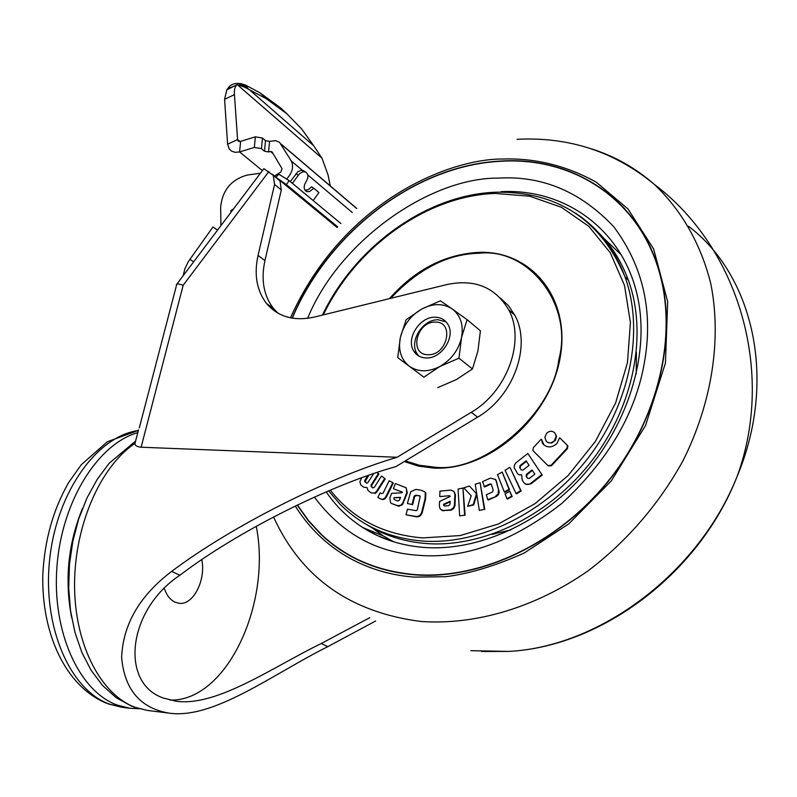 <?xml version="1.0" encoding="UTF-8"?>
<svg xmlns="http://www.w3.org/2000/svg" width="797" height="797" viewBox="0 0 797 797"><rect width="100%" height="100%" fill="white"/><g stroke="black" fill="none" stroke-linecap="round" stroke-linejoin="round"><path stroke-width="1.2" d="M262.392 170.628L239.588 151.938L254.343 147.455L261.446 148.631L264.524 151.201L265.501 140.621L269.535 141.388L275.593 140.67L279.508 142.304L291.294 160.984C293.963 166.862 292.379 172.879 286.551 179.026M274.258 176.157L280.793 172.052L282.048 168.695L272.136 152.008L270.9 151.44L268.559 151.958L269.535 141.388M240.007 141.547L237.934 140.75L237.596 139.535L234.418 94.614L224.585 99.346L227.603 144.247L229.257 148.969L231.509 151.101L235.145 152.337L239.588 151.938L240.624 141.378L240.007 141.547M292.36 183.31L299.602 173.616L302.88 171.803L305.47 171.953C308.509 173.965 308.708 177.233 306.058 181.756C303.707 185.552 303.587 188.61 305.689 190.931L307.552 191.718L309.714 191.469L313.809 188.251L311.547 186.817L308.439 189.596L305.052 190.234M232.774 86.843L237.237 84.631L245.615 87.501L249.551 89.862L313.779 145.861L301.615 128.895L286.79 113.732L266.178 98.639L249.551 89.862L241.471 83.815L238.462 83.396C233.651 83.316 230.203 84.871 228.111 88.059L232.774 86.843L226.776 89.922L228.111 88.059M287.856 114.678L280.903 108.143L260.27 93.01L245.486 85.06L247.658 88.059M245.486 85.06L241.471 83.815M234.129 86.136L232.246 86.823M313.779 145.861L321.988 158.185L237.237 84.631C235.045 86.166 234.099 89.493 234.418 94.614M226.776 89.922L224.585 99.346M330.247 185.88L328.075 175.031L321.988 158.185M240.027 141.537L237.596 139.535L227.603 144.247M290.287 181.586L297.849 171.734L301.166 170.269L304.255 171.186M313.809 188.251L318.93 192.545L313.171 200.545M240.624 141.378L255.349 136.845L262.432 138.03L261.446 148.631M265.501 140.621L262.432 138.03M264.524 151.201L268.559 151.958M286.372 184.615L275.792 177.163L278.92 174.264L289.172 180.67L286.372 184.615L337.689 226.866M340.907 223.529L289.172 180.67M435.062 317.226C440.731 317.336 444.985 319.677 447.834 324.259C455.944 336.454 441.598 358.879 426.246 357.963C420.936 357.803 416.881 355.661 414.061 351.537C405.274 339.542 419.411 316.519 435.062 317.226M452.158 308.927C443.162 303.169 433 303.219 421.673 309.067C410.594 315.622 403.491 325.066 400.373 337.42C398.002 349.793 400.931 359.367 409.17 366.142C418.017 372.189 428.238 372.309 439.834 366.51C451.202 359.895 458.424 350.272 461.513 337.639C463.744 325.037 460.626 315.463 452.158 308.927L440.412 300.808L421.673 309.067L406.111 319.766L400.373 337.42L397.733 357.604L423.894 377.16L439.834 366.51L458.942 358.192L461.513 337.639L467.082 319.667L452.158 308.927M397.733 357.604L423.894 377.16M458.942 358.192L472.462 368.941L477.921 351.019L480.412 330.815L467.082 319.667M472.462 368.941L456.551 379.472L437.752 387.621M418.923 356.09L417.269 354.007C408.492 342.033 422.579 319.069 438.211 319.786L446.081 321.868M428.198 354.695C408.751 355.233 416.213 321.34 435.242 322.127C454.768 321.251 447.466 355.621 428.198 354.695M297.171 505.089L308.449 520.899L321.659 535.066C346.655 558.378 377.748 571.648 414.968 574.866C481.657 579.927 559.454 543.006 609.994 479.206C660.474 415.376 678.536 331.153 658.192 267.413C636.365 197.248 571.887 156.979 502.249 160.974C416.403 164.441 328.533 231.778 292.081 318.142M624.748 208.814C591.992 175.001 551.195 159.091 502.359 161.094C416.542 164.561 328.713 231.847 292.25 318.162M369.549 530.314L370.256 531.968M369.659 530.364L370.376 532.037M624.519 208.963C639.523 225.302 650.691 244.838 658.023 267.583C678.367 331.233 660.354 415.357 609.944 479.117C559.474 542.837 481.777 579.728 415.157 574.677C391.008 572.774 369.16 566.308 349.614 555.26M292.28 318.172C328.693 231.917 416.452 164.67 502.2 161.203C571.738 157.218 636.116 197.417 657.923 267.473C678.267 331.124 660.245 415.257 609.825 479.027C559.355 542.757 481.647 579.648 415.018 574.597C377.828 571.379 346.755 558.119 321.789 534.817L308.638 520.72L297.401 504.969M597.421 231.548C611.01 244.848 621.301 261.037 628.325 280.116C647.732 333.305 634.312 404.946 592.52 459.889C550.687 514.802 484.706 547.409 427.571 543.634C404.717 542.02 384.303 535.614 366.331 524.396M422.061 510.807L425.07 498.563L425.319 492.735L424.751 491.839L425.847 493.084L425.608 498.902L422.599 511.146C421.623 515.549 419.272 517.383 415.546 516.655L406.052 514.782L415.008 516.317C418.724 517.044 421.075 515.211 422.061 510.807L422.599 511.146M412.119 504.282L414.131 496.103L415.914 495.196L419.7 495.824L416.452 495.545L414.669 496.441L412.657 504.631L407.377 503.495L412.657 504.631M380.299 498.683C382.719 499.868 384.692 498.972 386.216 495.983L392.772 482.643L393.32 482.992L386.764 496.332C385.24 499.311 383.267 500.207 380.846 499.022L377.858 497.388L380.846 499.022M355.771 479.993L355.133 480.232M376.612 491.161L384.702 478.459L381.474 476.008L385.24 478.808L377.16 491.51L375.307 493.443L374.759 493.104L376.612 491.161L377.16 491.51M368.772 475.291L365.156 481.498L366.71 483.151M376.951 472.511L378.914 474.006L371.681 485.363L371.671 486.967L372.996 487.973M397.613 505.687L400.692 505.318L402.754 503.046L406.769 492.626L406.201 487.834L407.307 492.974L402.415 504.7L399.018 506.215L391.795 503.574L398.161 506.025M402.286 492.078L393.399 488.75L402.256 492.028M369.36 530.234L370.047 531.858M369.928 531.788L369.25 530.194M297.241 505.049L308.549 520.929L319.796 533.223L333.026 544.65L349.514 555.519M541.661 439.565L543.943 444.915L542.368 443.162L541.661 439.565M541.173 439.187L533.303 447.655L532.894 450.534L547.888 465.568L551.046 465.318L566.956 448.283L567.414 445.483L559.643 437.742L567.902 445.862L567.434 448.661L551.534 465.687L548.376 465.936M542.239 475.082L527.813 453.483L542.239 475.082L530.971 483.859L525.94 484.417M509.024 489.368L502.2 472.073L509.522 489.727L504.8 492.297L504.302 491.938L509.024 489.368L509.522 489.727M496.212 496.491L488.262 500.028L487.754 499.669L496.67 496.262L498.225 494.867L499.231 492.426L495.724 479.595L490.484 478.08L482.574 481.627L484.516 486.997L490.504 484.317L489.986 483.958L491.341 484.148L493.204 490.294L492.337 492.098L486.339 494.768L487.754 499.669M469.832 486.429L476.317 493.592L469.832 486.429M476.845 494.598L473.697 504.949L467.67 506.304L473.179 504.601L476.327 494.24L476.845 494.598M453.991 491.45L450.833 490.095L439.944 491.141L439.735 496.621L449.518 495.694L450.255 496.382L439.536 501.512L439.356 506.234L440.303 509.263L443.351 510.528L450.574 509.851L453.463 507.848L454.439 505.378L454.868 494.369L453.991 491.45L455.396 494.718L454.967 505.716L453.662 508.616L451.102 510.19L442.056 510.578M449.518 495.694L439.735 496.621M464.571 514.842L462.957 488.063L465.099 515.191L459.66 515.828L465.099 515.191M484.247 508.954L480.133 482.723L484.765 509.303L479.316 510.449L484.765 509.303M511.694 496.142L509.781 491.301L512.192 496.501L507.46 499.071L506.962 498.713L511.694 496.142L512.192 496.501M520.67 490.633L510.15 467.799L521.168 491.002L516.546 493.861L516.038 493.502L520.67 490.633L521.168 491.002M554.543 432.651C551.992 430.609 549.342 430.818 546.612 433.279L544.829 437.334L546.314 441.428C548.864 443.461 551.514 443.252 554.254 440.801L556.047 436.786L555.808 434.664L554.543 432.651L556.505 436.089L555.459 440.293L551.942 442.963L547.888 442.624M559.643 437.742L556.934 443.471C552.301 447.645 547.808 447.994 543.454 444.537M527.813 453.483L515.779 462.947L514.543 464.86L514.095 467.61L517.741 473.896L519.495 474.952L521.607 474.723L522.204 480.133L524.536 483.47L527.405 484.486L530.971 483.859M530.473 483.5L541.741 474.713M502.2 472.073L497.507 474.643L504.302 491.938M495.704 496.142L498.005 494.07L498.583 490.045L499.091 490.404M498.583 490.045L496.322 480.86M495.814 480.501L495.216 479.226M484.008 486.638L489.986 483.958M473.697 504.949L473.179 504.601M476.327 494.24L475.799 493.243M469.313 486.07L463.715 487.824L471.216 495.814L467.67 506.304M443.351 510.528L443.879 510.877M450.096 509.921L450.624 510.269M454.489 504.84L455.017 505.188M454.868 494.369L455.396 494.718M462.957 488.063L458.066 489.079L459.66 515.828M480.133 482.723L475.231 484.237L479.316 510.449M509.781 491.301L505.059 493.871L506.962 498.713M509.652 467.431L505.059 470.29L516.038 493.502M406.201 487.834L395.392 483.56L393.399 488.75M401.857 491.769L402.246 492.725L391.616 493.383L389.902 497.846L390.52 502.718L391.795 503.574M402.963 502.558L403.501 502.897M406.769 492.626L407.307 492.974M381.474 476.008L374.391 487.236L372.827 487.903M372.677 487.804L371.82 487.067M371.123 486.618L371.133 485.014L371.681 485.363M371.133 485.014L378.366 473.647L378.914 474.006M378.366 473.647L376.891 472.531M373.634 473.627L367.935 482.564L366.829 483.191L365.604 482.305M365.056 481.956L364.608 481.149L365.156 481.498M364.608 481.149L364.976 480.023L365.524 480.362M364.976 480.023L367.776 475.64M361.689 477.811L359.865 481.637L360.772 484.865L363.671 487.176L367.088 487.605L367.995 490.414L371.093 492.895L374.759 493.104M384.702 478.459L385.24 478.808M392.772 482.643L389.155 480.77L383.048 493.184L381.663 493.672L380.089 492.845L377.858 497.388M386.216 495.983L386.764 496.332M424.751 491.839L421.384 490.294L415.914 489.398L410.724 491.729L407.377 503.495M414.131 496.103L414.669 496.441M415.914 495.196L416.452 495.545M420.218 496.182L417.339 509.741L416.213 510.678L407.436 509.183L406.052 514.782M425.319 492.735L425.847 493.084M529.069 465.338L522.981 470.091L521.218 469.891L519.674 467.52L520.062 465.597L526.13 460.855L529.069 465.338M526.14 476.188L526.538 474.265L532.077 469.931L534.827 474.145L529.278 478.479L527.494 478.27L526.14 476.188L527.494 478.27M448.721 505.647L444.786 506.005L443.849 505.716L443.63 504.262L450.136 501.253L450.026 504.182L448.721 505.647M397.892 501.024L393.997 499.48L394.107 497.657L400.532 497.358L399.466 500.137L397.892 501.024M521.218 469.891L519.674 467.52M526.458 461.353L520.561 465.966L520.062 465.597M520.561 465.966L520.172 467.889M532.396 470.439L527.036 474.623L526.538 474.265M527.036 474.623L526.638 476.556M443.61 504.73L444.138 505.079L443.63 504.262M450.116 501.851L444.158 504.601M393.937 498.105L394.356 499.51M400.383 497.736L394.107 497.657M164.361 588.654C166.742 595.399 170.289 599.912 174.981 602.183L179.086 603.319C193.193 605.471 206.094 580.166 201.79 559.663M500.227 297.919L508.436 305.63L514.792 315.204C531.738 345.659 513.607 396.408 477.652 417.12L395.85 466.634C329.968 484.785 235.673 532.456 179.843 575.295C126.992 610.303 119.958 683.677 163.515 698.062L175.838 701.181C216.664 707.078 272.215 667.408 321.261 643.508L369.758 617.675M137.801 432.622C98.151 443.78 61.947 500.745 56.976 566.189C51.735 631.613 79.112 691.477 117.318 705.116L129.742 708.264L139.126 708.762M217.571 230.094L212.978 226.976L188.431 261.466L184.974 268.509L183.161 275.732M220.918 225.651L220.649 206.821C222.522 190.065 231.369 179.484 247.18 175.071L260.45 173.208M176.884 284.071L263.867 168.665L273.301 175.37L274.576 184.466L281.301 189.955L264.943 260.579C260.808 279.737 263.668 295.727 273.54 308.559L277.914 313.151M337.101 227.484L278.98 179.674M231.788 211.225L230.891 210.538L233.481 208.973M230.891 210.538L230.931 212.371M514.792 315.204L508.695 309.844C525.661 340.419 507.39 391.437 471.256 412.298L397.125 457.269C327.019 477.901 231.05 526.717 171.694 571.359C139.684 595.638 122.997 624.32 121.632 657.405C124.442 689.395 140.083 707.945 168.556 713.056C213.327 719.97 273.002 673.913 327.786 646.656L375.586 621.022M278.004 179.235L280.016 180.889L281.301 189.955M508.695 309.844C495.365 287.249 474.813 278.801 447.047 284.509L314.287 317.086C294.043 321.45 278.143 316.937 266.587 303.557C256.714 290.686 253.864 274.636 258.049 255.399L274.576 184.466M397.125 457.269L141.119 447.227C136.815 446.778 134.783 445.463 135.012 443.281L138.519 429.842M82.569 508.217C68.064 543.693 64.437 580.246 71.69 617.874M135.012 443.281L130.25 446.798C97.124 472.611 73.364 531.3 74.599 589.023C75.755 646.775 101.588 694.974 135.151 707.318L147.495 710.456L133.547 706.989M170.14 700.125C226.766 701.46 271.757 603.449 256.255 526.249M176.356 284.768C176.416 283.632 178.687 283.802 183.171 285.256L141.119 447.227M356.687 208.545L281.351 144.406M273.112 153.642L270.552 151.49M227.832 88.497L229.865 87.54M245.117 87.212L238.462 83.396M295.936 173.736L298.217 175.181M255.349 136.845L254.343 147.455M352.274 212.52L307.791 174.932M302.282 170.269L291.294 160.984M481.587 651.498L508.815 651.418C600.29 646.765 698.949 572.764 737.155 476.327C777.633 379.94 753.504 275.583 688.578 226.288M591.733 148.949C614.885 156.322 635.637 168.037 653.968 184.107C681.226 209.741 700.962 243.892 710.884 284.13C721.693 339.014 712.199 402.326 683.089 460.546C659.527 503.515 626.811 541.482 588.166 570.772C535.484 607.593 475.58 625.217 421.264 621.501C350.451 612.514 301.206 577.656 273.54 516.934M290.447 317.834C344.045 198.951 451.122 158.643 502.658 159.021C530.254 158.045 562.722 163.485 596.266 182.194L627.966 208.944L653.63 248.963L667.687 301.724L665.445 363.024L645.61 425.399L611.339 480.83L568.769 523.868L524.267 552.979C495.425 565.89 469.204 573.8 445.593 576.719L414.49 577.108C376.931 574.428 327.577 557.551 295.239 506.015M500.954 191.679C568.958 188.032 629.57 234.716 639.592 308.15C647.064 362.436 625.615 427.74 582.537 475.909C539.36 523.988 478.07 551.026 425.229 547.529C401.748 545.845 380.936 539.18 362.784 527.544C348.14 518.12 335.955 506.234 326.242 491.869M314.377 497.079C341.405 533.243 376.304 552.67 419.083 555.35C464.85 559.026 512.411 541.741 561.765 503.495C608.121 460.487 635.687 413.394 644.454 362.217C653.391 311.517 643.189 266.387 613.859 226.846C580.784 191.778 542.378 175.529 498.633 178.11C429.981 177.342 339.034 241.003 307.612 318.342M371.761 527.604L383.417 536.002L393.489 541.751M575.663 213.257C598.288 228.181 614.706 249.312 624.938 276.659C644.345 329.978 630.845 401.847 588.893 456.99C546.911 512.102 480.721 544.859 423.456 541.103C389.613 538.473 361.728 526.09 339.811 503.943L328.613 490.852M323.303 314.875C355.93 246.811 426.973 195.564 495.276 193.442L529.696 196.221L561.437 207.28L588.814 226.358L610.283 252.769L624.489 285.386L630.417 322.626L627.478 362.535L615.643 402.883L595.469 441.329L568.052 475.6L535.016 503.684L498.324 524.028L460.138 535.574L422.629 537.905C383.407 534.657 352.633 518.727 330.307 490.135M389.464 298.636C415.088 269.565 445.015 254.143 479.246 252.35C532.107 250.517 571.698 299.533 559.853 359.298C548.834 419.073 487.724 471.137 433.618 468.078L433.797 467.072L419.431 465.269L405.344 460.885M479.246 252.35L479.027 253.247C528.281 247.469 573.78 304.454 558.827 359.596C552.51 414.44 482.394 474.105 433.797 467.072M621.291 254.851L601.446 236.032M491.809 534.428L510.877 529.935M636.205 373.833L636.395 352.394M433.618 468.078L418.395 466.106L404.248 461.553M393.15 541.651L377.38 535.534L362.784 527.544L383.417 536.002L393.808 541.85M390.709 298.337C418.315 268.928 447.755 253.904 479.027 253.247M413.962 496.79L414.5 497.129M418.993 495.704L419.531 496.053M415.008 516.317L415.546 516.655M425.07 498.563L425.608 498.902M138.349 430.519C97.254 436.138 56.976 491.341 49.723 558.866C42.141 626.342 69.877 690.132 109.617 704.169L123.575 707.497M193.621 261.864L189.905 259.254M272.265 174.154L278.083 178.936M321.261 643.508L327.786 646.656M171.694 571.359L179.843 575.295M258.049 255.399L264.943 260.579M471.256 412.298L477.652 417.12M268.818 171.624L183.171 285.256M356.777 208.465L281.142 144.068M237.934 140.75L238.771 141.438M305.55 190.802L306.586 191.469M266.178 98.639L260.27 93.01M249.471 89.782L241.83 85.697M303.199 170.518L305.47 171.953M417.269 354.007L414.061 351.537M517.074 139.306C568.889 136.666 614.517 151.599 653.968 184.107C739.088 247.797 775.312 372.438 737.155 476.327C699.427 573.362 601.675 646.646 508.815 651.418L470.828 650.691M628.325 280.116L624.938 276.659C600.5 219.544 557.621 191.39 496.312 192.197C427.092 194.378 355.323 246.213 322.426 315.094M364.867 481.767L365.405 482.115M129.742 708.264L122.08 707.318L108.053 703.861M280.016 180.889L273.301 175.37M273.54 308.559L266.587 303.557M168.556 713.056L147.495 710.456M131.884 706.351L116.223 697.734L102.624 685.559L91.177 670.397L81.942 652.623L75.018 632.619L70.554 610.851L68.681 587.907L69.459 564.465L72.846 541.213L78.734 518.867L86.933 498.065L97.214 479.346L109.309 463.157L135.59 441.09M106.519 703.273C65.254 686.167 41.464 633.396 42.799 574.747C44.522 540.376 53.15 509.632 68.662 482.514L81.284 464.731L107.336 441.757L138.379 430.39M176.535 285.157L139.306 427.899"/></g></svg>
